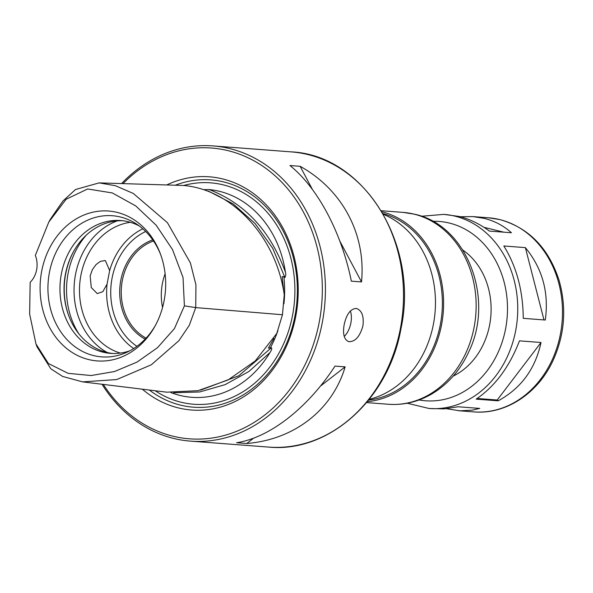 <?xml version="1.0" encoding="UTF-8"?>
<svg xmlns="http://www.w3.org/2000/svg" width="593" height="593" viewBox="0 0 593 593"><rect width="100%" height="100%" fill="white"/><g stroke="black" fill="none" stroke-linecap="round" stroke-linejoin="round"><path stroke-width="0.89" d="M460.242 216.727L473.021 216.608L484.147 218.365C494.562 220.937 503.657 225.74 511.433 232.76L489.395 231.077C479.685 223.909 469.612 219.039 459.19 216.46L443.838 214.377A97.334 81.211 94.4 0 1 454.787 216.119A97.334 81.211 94.4 0 1 516.718 324.208A97.334 81.211 94.4 0 1 429.028 408.481L443.994 408.896L458.189 406.768L479.744 408.414L472.273 410.148L459.805 410.808L446.388 408.71M545.293 320.02L523.256 318.337C523.004 290.577 516.525 266.457 503.82 245.976L525.376 247.622C542.432 268.436 549.074 292.564 545.293 320.02M498.194 400.824L476.157 399.141C494.985 386.347 509.424 366.919 519.468 340.849L541.024 342.495C535.323 368.898 521.047 388.341 498.194 400.824L497.223 400.008L477.157 398.474M525.376 247.622L543.974 319.916M541.024 342.495L497.223 400.008M483.984 227.334L503.842 232.182M165.121 273.781A51.813 43.23 -85.6 0 0 162.549 307.478M153.505 240.995A51.813 43.23 -85.6 0 0 121.409 287.39A51.813 43.23 -85.6 0 0 146.1 338.114M145.152 339.122A52.925 44.156 94.4 0 1 119.875 287.271A52.925 44.156 94.4 0 1 152.727 239.869M462.851 250.076A70.315 58.67 94.4 0 1 490.871 315.58A70.315 58.67 94.4 0 1 453.23 376.081M381.848 211.745A96.222 80.285 94.4 0 1 443.275 311.948A96.222 80.285 94.4 0 1 367.356 401.676M382.908 213.547A94.739 79.054 94.4 0 1 442.044 311.859A94.739 79.054 94.4 0 1 368.676 400.06M383.352 214.325A96.222 80.285 94.4 0 1 435.136 311.332A96.222 80.285 94.4 0 1 369.231 399.356M102.011 384.257A148.035 123.522 -85.6 0 0 190.472 441.125A148.035 123.522 -85.6 0 0 322.221 322.911A148.035 123.522 -85.6 0 0 212.998 145.915A148.035 123.522 -85.6 0 0 121.572 183.578M344.185 324.586C346.423 314.446 350.344 309.057 355.948 308.434L356.778 308.575C362.019 310.702 364.058 316.514 362.894 326.017C359.795 336.728 355.066 341.939 348.714 341.642C344.096 339.663 342.584 333.978 344.185 324.586M351.345 281.156C341.479 232.508 317.752 187.818 289.962 165.543L300.132 166.314C342.435 189.708 366.163 234.391 361.515 281.927L351.345 281.156M236.585 442.726C269.622 437.716 307.663 408.095 334.993 366.096L345.156 366.867C332.347 409.978 294.313 439.598 246.755 443.505L236.585 442.726M344.236 336.416A17.027 9.295 103.7 0 0 350.359 311.021M246.755 443.505L253.619 438.153M320.353 386.184L345.156 366.867M361.515 281.927L339.863 241.151M312.4 189.426L300.132 166.314M103.308 384.412A145.811 121.669 -85.6 0 0 225.866 435.032A145.811 121.669 -85.6 0 0 319.19 322.377A145.811 121.669 -85.6 0 0 264.656 167.5A145.811 121.669 -85.6 0 0 123.018 183.622M142.342 389.186A116.947 97.578 -85.6 0 0 295.699 316.647A116.947 97.578 -85.6 0 0 265.13 203.681A116.947 97.578 -85.6 0 0 166.707 184.957M149.354 390.046A113.989 95.11 -85.6 0 0 294.914 316.18A113.989 95.11 -85.6 0 0 175.276 185.224M273.884 338.544L268.37 348.135L271.379 347.757C272.076 348.499 271.601 350.1 269.963 352.568A104.242 86.978 94.4 0 1 170.947 392.588M203.822 189.664L209.136 189.56A104.242 86.978 94.4 0 1 285.433 272.217C286.034 274.107 285.856 275.871 284.907 277.517L283.884 276.723L282.142 276.59L283.662 290.021M48.826 222.027L66.12 199.255L87.638 188.974L112.314 192.947L135.782 205.949L156.226 225.281L172.496 249.534L183.022 277.435L184.408 305.862L174.446 328.581L157.493 347.698L137.005 362.108L114.531 371.522L91.159 375.532L68.173 373.353L48.381 363.509L35.965 343.962L29.65 314.12L30.147 282.335A22.208 18.531 94.4 0 0 35.335 255.398L48.826 222.027L50.501 219.032L62.88 201.079L75.548 189.493L99.135 182.889L115.376 185.691L133.284 193.444L167.411 222.664L190.375 262.877L195.942 284.818L195.727 307.604L189.263 325.372L178.923 340.678L151.334 364.777L116.702 379.572L82.605 381.877L62.636 376.444L50.835 368.809L37.048 346.853M183.378 185.468C232.271 189.493 276.197 237.081 284.232 294.751L282.461 314.742L276.783 333.451L255.242 360.959L228.031 379.987L197.943 390.691L166.796 392.181L82.605 381.877M90.166 275.915L92.375 269.645L96.066 264.56L100.425 261.343L105.339 260.535L109.661 270.571L107.051 284.143L102.841 291.667L97.267 293.602L91.27 287.553L90.166 275.915M164.076 300.903A75.17 62.725 -85.6 0 0 160.332 253.737A75.17 62.725 -85.6 0 0 67.357 225.251A75.17 62.725 -85.6 0 0 58.551 340.604A75.17 62.725 -85.6 0 0 154.78 326.558A75.17 62.725 -85.6 0 0 164.076 300.903M160.747 254.864A70.782 59.063 -85.6 0 0 135.879 223.613A70.782 59.063 -85.6 0 0 48.181 281.801A70.782 59.063 -85.6 0 0 126.035 352.627A70.782 59.063 -85.6 0 0 155.351 325.513M139.288 225.955A66.616 55.586 -85.6 0 0 120.683 220.529A66.616 55.586 -85.6 0 0 60.19 282.72A66.616 55.586 -85.6 0 0 110.543 353.369A66.616 55.586 -85.6 0 0 129.763 350.826M122.714 220.729A66.616 55.586 -85.6 0 0 73.695 251.299A66.616 55.586 -85.6 0 0 68.773 315.832A66.616 55.586 -85.6 0 0 112.581 353.48M73.917 250.898A68.321 57.01 -85.6 0 0 68.936 316.254M130.364 222.308A66.616 55.586 -85.6 0 0 79.714 284.21A66.616 55.586 -85.6 0 0 120.386 353.08M499.528 219.536A97.334 81.211 94.4 0 1 561.467 327.625A97.334 81.211 94.4 0 1 473.77 411.89C505.31 414.7 537.258 393.96 552.55 361.574C564.766 335.267 566.93 308.138 559.029 280.192C548.503 248 528.786 227.801 499.892 219.595L488.58 217.794A97.334 81.211 94.4 0 1 499.528 219.536M432.727 221.293A89.928 75.037 94.4 0 1 449.324 223.057A89.928 75.037 94.4 0 1 505.962 326.765A89.928 75.037 94.4 0 1 419.088 399.964M413.899 214.103A96.222 80.285 94.4 0 1 475.126 320.961A96.222 80.285 94.4 0 1 388.437 404.27C403.596 405.315 417.969 401.928 431.548 394.108C447.923 384.353 460.368 370.165 468.893 351.553C494.718 298.783 467.151 225.236 414.618 214.221L403.077 212.383A96.222 80.285 94.4 0 1 413.899 214.103M268.57 447.085C328.781 453.126 388.66 399.282 400.942 328.833C419.421 244.813 364.02 154.832 291.096 151.875A148.035 123.522 94.4 0 1 400.319 328.87A148.035 123.522 94.4 0 1 268.57 447.085L190.472 441.125M155.24 390.765A111.024 92.641 -85.6 0 0 170.621 398.881A111.024 92.641 -85.6 0 0 292.505 315.595A111.024 92.641 -85.6 0 0 183.734 185.476M270.111 348.269A103.627 86.467 -85.6 0 0 277.88 330.716M283.928 303.742A103.627 86.467 -85.6 0 0 283.884 276.723M184.408 305.862L195.727 307.604L282.461 314.742M107.051 284.143A66.616 55.586 -85.6 0 0 133.692 348.536M145.7 231.5A63.651 53.111 -85.6 0 0 111.128 284.551A63.651 53.111 -85.6 0 0 136.939 346.319M142.831 228.816A66.616 55.586 -85.6 0 0 109.661 270.571M208.195 190.998L233.257 203.948L255.072 223.524L272.743 248.341L284.907 277.517M209.136 189.56C245.013 203.406 270.438 230.959 285.433 272.217M271.379 347.757L238.794 375.769L200.597 390.112M269.963 352.568L248.927 371.47L225.103 384.649L199.693 391.958L173.727 392.744M86.348 235.08A74.014 61.761 -85.6 0 0 78.817 333.777M117.31 220.863A70.545 58.863 -85.6 0 0 74.281 283.795A70.545 58.863 -85.6 0 0 107.259 352.524M458.211 410.704L473.77 411.89M473.021 216.608L488.58 217.794M429.028 408.481L407.206 403.233M421.475 216.252L443.838 214.377M366.585 402.603L388.437 404.27M381.232 210.715L403.077 212.383M291.096 151.875L212.998 145.915M183.912 185.483L99.135 182.889M35.965 343.962L37.166 347.172"/></g></svg>
